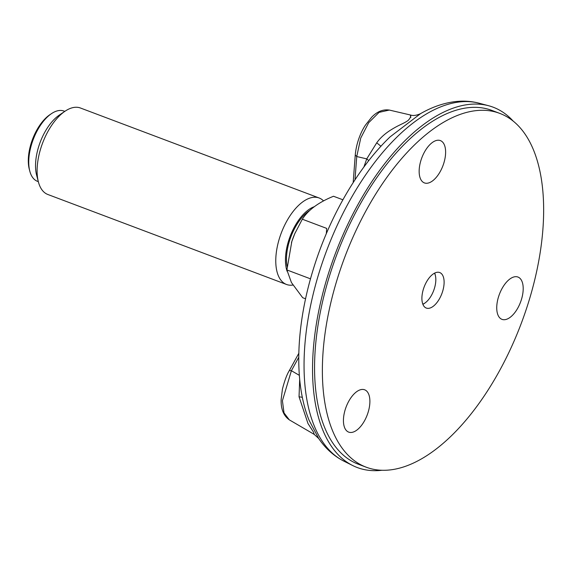 <?xml version="1.0" encoding="UTF-8"?>
<svg xmlns="http://www.w3.org/2000/svg" width="572" height="572" viewBox="0 0 572 572"><rect width="100%" height="100%" fill="white"/><g stroke="black" fill="none" stroke-linecap="round" stroke-linejoin="round"><path stroke-width="0.86" d="M410.853 117.439C409.366 112.877 413.02 115.451 408.043 120.52C403.432 123.724 399.642 124.553 391.763 129.394C385.335 133.283 380.323 137.752 376.719 142.814L366.738 158.88L356.742 156.535L360.76 138.016L368.697 122.687L379.093 112.362L389.332 110.06L410.596 115.036C413.263 115.923 416.588 115.458 420.563 113.642L390.161 136.815C357.493 167.968 328.685 218.211 312.87 270.67C295.888 326.362 293.765 382.568 309.102 420.291L318.718 438.524C325.511 448.541 333.991 456.127 344.144 461.282A191.577 95.503 -69.3 0 1 318.711 273.938A191.577 95.503 -69.3 0 1 479.129 103.21L488.517 105.706A192.557 95.989 110.7 0 0 327.284 277.306A192.557 95.989 110.7 0 0 352.845 465.608A192.557 95.989 110.7 0 0 381.738 470.298M513.32 121.25A192.557 95.989 110.7 0 0 488.517 105.706M499.706 113.363L491.899 110.417A189.089 94.258 110.7 0 0 479.815 107.593A189.089 94.258 110.7 0 0 332.825 265.751A189.089 94.258 110.7 0 0 358.501 464.292L366.309 467.238A189.089 94.258 110.7 0 0 521.206 323.552A189.089 94.258 110.7 0 0 499.706 113.363A189.089 94.258 110.7 0 0 487.623 110.539A189.089 94.258 110.7 0 0 340.633 268.697A189.089 94.258 110.7 0 0 366.309 467.238M298.827 353.281L289.375 370.499L291.398 370.706L282.411 400.722L284.012 412.891L289.325 419.862L314.221 434.384L313.527 432.125L307.993 423.537L299.042 396.768L299.685 379.322M289.325 419.862L289.496 419.955C281.445 414.507 280.974 404.704 281.152 399.428L282.425 389.132C284.606 380.623 286.922 374.41 289.382 370.499M354.99 179.808L356.742 156.535L355.255 155.012M376.719 142.814L380.945 146.246M363.885 167.045L366.738 158.88L368.79 160.589M302.331 397.318L299.042 396.768M434.684 273.087A18.983 9.467 -69.3 0 1 435.271 275.01L435.435 275.761A18.175 9.059 -69.3 0 1 434.441 288.302A18.175 9.059 -69.3 0 1 425.232 302.824A18.175 9.059 -69.3 0 1 422.837 304.175M425.232 302.824L424.617 303.274A18.983 9.467 -69.3 0 1 422.901 304.333M438.495 272.251A18.983 9.467 110.7 0 0 423.73 288.131A18.983 9.467 110.7 0 0 426.312 308.065A18.983 9.467 110.7 0 0 441.863 293.636A18.983 9.467 110.7 0 0 439.704 272.537A18.983 9.467 110.7 0 0 438.495 272.251M516.659 309.974A22.615 11.276 -69.3 0 1 501.994 319.362A22.615 11.276 -69.3 0 1 499.42 294.222A22.615 11.276 -69.3 0 1 517.946 277.041A22.615 11.276 -69.3 0 1 516.659 309.974M425.854 183.247A22.615 11.276 -69.3 0 1 424.41 182.904A22.615 11.276 -69.3 0 1 421.836 157.765A22.615 11.276 -69.3 0 1 440.361 140.583A22.615 11.276 -69.3 0 1 443.436 164.328A22.615 11.276 -69.3 0 1 425.854 183.247M369.891 401.229A22.615 11.276 -69.3 0 1 362.605 423.881A22.615 11.276 -69.3 0 1 348.691 432.117A22.615 11.276 -69.3 0 1 346.117 406.978A22.615 11.276 -69.3 0 1 364.65 389.797A22.615 11.276 -69.3 0 1 369.891 401.229M38.317 181.646L37.452 181.317A37.552 18.719 -69.3 0 1 31.76 176.119A37.552 18.719 -69.3 0 1 29.794 171.135A37.552 18.719 -69.3 0 1 51.466 113.642A37.552 18.719 -69.3 0 1 63.942 111.047L64.808 111.376M29.794 171.135L29.301 169.262A35.621 17.761 -69.3 0 1 49.864 114.722L51.466 113.642M286.5 284.463L47.834 194.487A46.21 23.037 -69.3 0 1 40.826 188.088A46.21 23.037 -69.3 0 1 38.403 181.953A46.21 23.037 -69.3 0 1 65.072 111.197A46.21 23.037 -69.3 0 1 80.43 108.001L319.104 197.976A46.21 23.037 110.7 0 0 284.842 224.81A46.21 23.037 110.7 0 0 279.493 278.056A46.21 23.037 110.7 0 0 286.5 284.463A46.21 23.037 110.7 0 0 292.943 285.049M38.403 181.953L36.637 175.225A39.282 19.584 -69.3 0 1 59.309 115.086L65.072 111.197M314.192 206.742A39.282 19.584 110.7 0 0 291.162 233.769A39.282 19.584 110.7 0 0 287.123 271.321M323.537 200.908A46.21 23.037 110.7 0 0 319.104 197.976M305.562 298.798L302.688 297.712L291.441 282.561L286.894 269.941L291.82 241.513L294.787 233.655L302.309 219.205C308.287 209.917 318.683 202.266 333.512 196.253L342.893 199.785M326.326 233.662L326.691 228.4L302.309 219.205M310.496 278.836L286.894 269.941M295.166 232.783A46.046 22.951 110.7 0 0 294.737 233.769A46.046 22.951 110.7 0 0 291.827 241.491A46.046 22.951 110.7 0 0 291.427 242.742M309.831 210.374A37.552 18.719 110.7 0 0 287.115 266.502M434.527 273.166A18.175 9.059 -69.3 0 1 435.435 275.761M299.349 375.346L291.398 370.706L298.763 357.293M420.577 113.635C431.881 107.143 443.264 103.16 454.719 101.673C463.098 100.629 471.235 101.144 479.129 103.21M344.144 461.282L352.845 465.608M389.568 110.117C380.587 108.608 374.295 114.493 371.614 117.281L365.408 125.154C361.54 130.909 356.456 141.827 355.248 155.055L353.174 182.611M314.235 434.391L318.726 438.531"/></g></svg>
